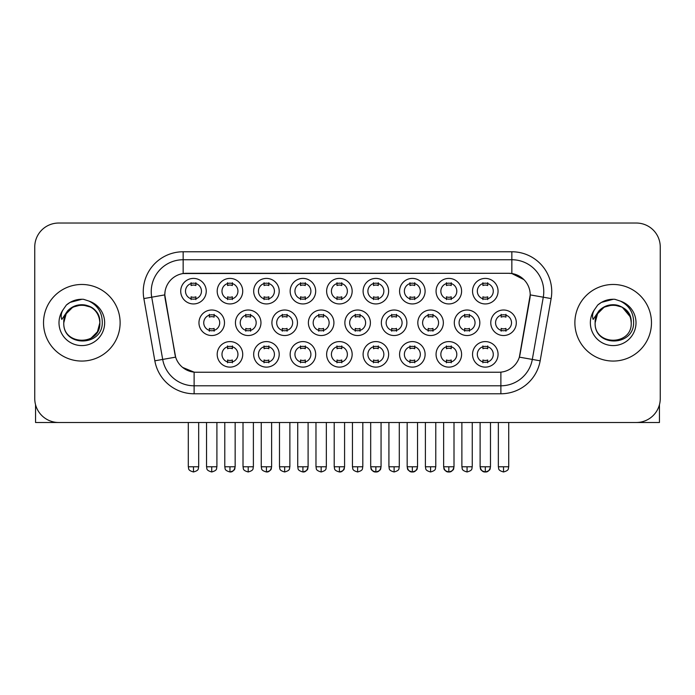 <?xml version="1.0" encoding="UTF-8"?>
<svg xmlns="http://www.w3.org/2000/svg" width="695" height="695" viewBox="0 0 695 695"><rect width="100%" height="100%" fill="white"/><g stroke="black" fill="none" stroke-linecap="round" stroke-linejoin="round"><path stroke-width="1.04" d="M242.729 354.363A12.762 12.762 0 0 1 229.967 367.125A12.762 12.762 0 0 1 217.196 354.363A12.762 12.762 0 0 1 229.967 341.592A12.762 12.762 0 0 1 242.729 354.363M221.983 354.363A7.975 7.975 0 0 0 229.967 362.338A7.975 7.975 0 0 0 237.942 354.363A7.975 7.975 0 0 0 229.967 346.379A7.975 7.975 0 0 0 221.983 354.363M352.156 354.363A12.762 12.762 0 0 1 339.395 367.125A12.762 12.762 0 0 1 326.633 354.363A12.762 12.762 0 0 1 339.395 341.592A12.762 12.762 0 0 1 352.156 354.363M331.419 354.363A7.975 7.975 0 0 0 339.395 362.338A7.975 7.975 0 0 0 347.37 354.363A7.975 7.975 0 0 0 339.395 346.379A7.975 7.975 0 0 0 331.419 354.363M388.635 354.363A12.762 12.762 0 0 1 375.873 367.125A12.762 12.762 0 0 1 363.103 354.363A12.762 12.762 0 0 1 375.873 341.592A12.762 12.762 0 0 1 388.635 354.363M367.89 354.363A7.975 7.975 0 0 0 375.873 362.338A7.975 7.975 0 0 0 383.849 354.363A7.975 7.975 0 0 0 375.873 346.379A7.975 7.975 0 0 0 367.89 354.363M425.114 354.363A12.762 12.762 0 0 1 412.344 367.125A12.762 12.762 0 0 1 399.582 354.363A12.762 12.762 0 0 1 412.344 341.592A12.762 12.762 0 0 1 425.114 354.363M404.368 354.363A7.975 7.975 0 0 0 412.344 362.338A7.975 7.975 0 0 0 420.327 354.363A7.975 7.975 0 0 0 412.344 346.379A7.975 7.975 0 0 0 404.368 354.363M315.686 354.363A12.762 12.762 0 0 1 302.916 367.125A12.762 12.762 0 0 1 290.154 354.363A12.762 12.762 0 0 1 302.916 341.592A12.762 12.762 0 0 1 315.686 354.363M294.941 354.363A7.975 7.975 0 0 0 302.916 362.338A7.975 7.975 0 0 0 310.9 354.363A7.975 7.975 0 0 0 302.916 346.379A7.975 7.975 0 0 0 294.941 354.363M279.208 354.363A12.762 12.762 0 0 1 266.437 367.125A12.762 12.762 0 0 1 253.675 354.363A12.762 12.762 0 0 1 266.437 341.592A12.762 12.762 0 0 1 279.208 354.363M258.462 354.363A7.975 7.975 0 0 0 266.437 362.338A7.975 7.975 0 0 0 274.421 354.363A7.975 7.975 0 0 0 266.437 346.379A7.975 7.975 0 0 0 258.462 354.363M461.593 354.363A12.762 12.762 0 0 1 448.822 367.125A12.762 12.762 0 0 1 436.06 354.363A12.762 12.762 0 0 1 448.822 341.592A12.762 12.762 0 0 1 461.593 354.363M440.847 354.363A7.975 7.975 0 0 0 448.822 362.338A7.975 7.975 0 0 0 456.806 354.363A7.975 7.975 0 0 0 448.822 346.379A7.975 7.975 0 0 0 440.847 354.363M498.063 354.363A12.762 12.762 0 0 1 485.301 367.125A12.762 12.762 0 0 1 472.539 354.363A12.762 12.762 0 0 1 485.301 341.592A12.762 12.762 0 0 1 498.063 354.363M477.326 354.363A7.975 7.975 0 0 0 485.301 362.338A7.975 7.975 0 0 0 493.276 354.363A7.975 7.975 0 0 0 485.301 346.379A7.975 7.975 0 0 0 477.326 354.363M224.494 322.767A12.762 12.762 0 0 1 211.723 335.529A12.762 12.762 0 0 1 198.961 322.767A12.762 12.762 0 0 1 211.723 310.005A12.762 12.762 0 0 1 224.494 322.767M203.748 322.767A7.975 7.975 0 0 0 211.723 330.742A7.975 7.975 0 0 0 219.707 322.767A7.975 7.975 0 0 0 211.723 314.792A7.975 7.975 0 0 0 203.748 322.767M260.964 322.767A12.762 12.762 0 0 1 248.202 335.529A12.762 12.762 0 0 1 235.44 322.767A12.762 12.762 0 0 1 248.202 310.005A12.762 12.762 0 0 1 260.964 322.767M240.227 322.767A7.975 7.975 0 0 0 248.202 330.742A7.975 7.975 0 0 0 256.177 322.767A7.975 7.975 0 0 0 248.202 314.792A7.975 7.975 0 0 0 240.227 322.767M370.4 322.767A12.762 12.762 0 0 1 357.63 335.529A12.762 12.762 0 0 1 344.868 322.767A12.762 12.762 0 0 1 357.63 310.005A12.762 12.762 0 0 1 370.4 322.767M349.655 322.767A7.975 7.975 0 0 0 357.63 330.742A7.975 7.975 0 0 0 365.613 322.767A7.975 7.975 0 0 0 357.63 314.792A7.975 7.975 0 0 0 349.655 322.767M406.87 322.767A12.762 12.762 0 0 1 394.108 335.529A12.762 12.762 0 0 1 381.346 322.767A12.762 12.762 0 0 1 394.108 310.005A12.762 12.762 0 0 1 406.87 322.767M386.133 322.767A7.975 7.975 0 0 0 394.108 330.742A7.975 7.975 0 0 0 402.084 322.767A7.975 7.975 0 0 0 394.108 314.792A7.975 7.975 0 0 0 386.133 322.767M443.349 322.767A12.762 12.762 0 0 1 430.587 335.529A12.762 12.762 0 0 1 417.817 322.767A12.762 12.762 0 0 1 430.587 310.005A12.762 12.762 0 0 1 443.349 322.767M422.612 322.767A7.975 7.975 0 0 0 430.587 330.742A7.975 7.975 0 0 0 438.562 322.767A7.975 7.975 0 0 0 430.587 314.792A7.975 7.975 0 0 0 422.612 322.767M479.828 322.767A12.762 12.762 0 0 1 467.066 335.529A12.762 12.762 0 0 1 454.295 322.767A12.762 12.762 0 0 1 467.066 310.005A12.762 12.762 0 0 1 479.828 322.767M459.082 322.767A7.975 7.975 0 0 0 467.066 330.742A7.975 7.975 0 0 0 475.041 322.767A7.975 7.975 0 0 0 467.066 314.792A7.975 7.975 0 0 0 459.082 322.767M297.443 322.767A12.762 12.762 0 0 1 284.681 335.529A12.762 12.762 0 0 1 271.91 322.767A12.762 12.762 0 0 1 284.681 310.005A12.762 12.762 0 0 1 297.443 322.767M276.697 322.767A7.975 7.975 0 0 0 284.681 330.742A7.975 7.975 0 0 0 292.656 322.767A7.975 7.975 0 0 0 284.681 314.792A7.975 7.975 0 0 0 276.697 322.767M333.921 322.767A12.762 12.762 0 0 1 321.16 335.529A12.762 12.762 0 0 1 308.389 322.767A12.762 12.762 0 0 1 321.16 310.005A12.762 12.762 0 0 1 333.921 322.767M313.176 322.767A7.975 7.975 0 0 0 321.16 330.742A7.975 7.975 0 0 0 329.135 322.767A7.975 7.975 0 0 0 321.16 314.792A7.975 7.975 0 0 0 313.176 322.767M516.307 322.767A12.762 12.762 0 0 1 503.536 335.529A12.762 12.762 0 0 1 490.774 322.767A12.762 12.762 0 0 1 503.536 310.005A12.762 12.762 0 0 1 516.307 322.767M495.561 322.767A7.975 7.975 0 0 0 503.536 330.742A7.975 7.975 0 0 0 511.52 322.767A7.975 7.975 0 0 0 503.536 314.792A7.975 7.975 0 0 0 495.561 322.767M206.25 291.17A12.762 12.762 0 0 1 193.488 303.941A12.762 12.762 0 0 1 180.717 291.17A12.762 12.762 0 0 1 193.488 278.408A12.762 12.762 0 0 1 206.25 291.17M185.504 291.17A7.975 7.975 0 0 0 193.488 299.154A7.975 7.975 0 0 0 201.463 291.17A7.975 7.975 0 0 0 193.488 283.195A7.975 7.975 0 0 0 185.504 291.17M242.729 291.17A12.762 12.762 0 0 1 229.967 303.941A12.762 12.762 0 0 1 217.196 291.17A12.762 12.762 0 0 1 229.967 278.408A12.762 12.762 0 0 1 242.729 291.17M221.983 291.17A7.975 7.975 0 0 0 229.967 299.154A7.975 7.975 0 0 0 237.942 291.17A7.975 7.975 0 0 0 229.967 283.195A7.975 7.975 0 0 0 221.983 291.17M279.208 291.17A12.762 12.762 0 0 1 266.437 303.941A12.762 12.762 0 0 1 253.675 291.17A12.762 12.762 0 0 1 266.437 278.408A12.762 12.762 0 0 1 279.208 291.17M258.462 291.17A7.975 7.975 0 0 0 266.437 299.154A7.975 7.975 0 0 0 274.421 291.17A7.975 7.975 0 0 0 266.437 283.195A7.975 7.975 0 0 0 258.462 291.17M352.156 291.17A12.762 12.762 0 0 1 339.395 303.941A12.762 12.762 0 0 1 326.633 291.17A12.762 12.762 0 0 1 339.395 278.408A12.762 12.762 0 0 1 352.156 291.17M331.419 291.17A7.975 7.975 0 0 0 339.395 299.154A7.975 7.975 0 0 0 347.37 291.17A7.975 7.975 0 0 0 339.395 283.195A7.975 7.975 0 0 0 331.419 291.17M315.686 291.17A12.762 12.762 0 0 1 302.916 303.941A12.762 12.762 0 0 1 290.154 291.17A12.762 12.762 0 0 1 302.916 278.408A12.762 12.762 0 0 1 315.686 291.17M294.941 291.17A7.975 7.975 0 0 0 302.916 299.154A7.975 7.975 0 0 0 310.9 291.17A7.975 7.975 0 0 0 302.916 283.195A7.975 7.975 0 0 0 294.941 291.17M461.593 291.17A12.762 12.762 0 0 1 448.822 303.941A12.762 12.762 0 0 1 436.06 291.17A12.762 12.762 0 0 1 448.822 278.408A12.762 12.762 0 0 1 461.593 291.17M440.847 291.17A7.975 7.975 0 0 0 448.822 299.154A7.975 7.975 0 0 0 456.806 291.17A7.975 7.975 0 0 0 448.822 283.195A7.975 7.975 0 0 0 440.847 291.17M425.114 291.17A12.762 12.762 0 0 1 412.344 303.941A12.762 12.762 0 0 1 399.582 291.17A12.762 12.762 0 0 1 412.344 278.408A12.762 12.762 0 0 1 425.114 291.17M404.368 291.17A7.975 7.975 0 0 0 412.344 299.154A7.975 7.975 0 0 0 420.327 291.17A7.975 7.975 0 0 0 412.344 283.195A7.975 7.975 0 0 0 404.368 291.17M388.635 291.17A12.762 12.762 0 0 1 375.873 303.941A12.762 12.762 0 0 1 363.103 291.17A12.762 12.762 0 0 1 375.873 278.408A12.762 12.762 0 0 1 388.635 291.17M367.89 291.17A7.975 7.975 0 0 0 375.873 299.154A7.975 7.975 0 0 0 383.849 291.17A7.975 7.975 0 0 0 375.873 283.195A7.975 7.975 0 0 0 367.89 291.17M498.063 291.17A12.762 12.762 0 0 1 485.301 303.941A12.762 12.762 0 0 1 472.539 291.17A12.762 12.762 0 0 1 485.301 278.408A12.762 12.762 0 0 1 498.063 291.17M477.326 291.17A7.975 7.975 0 0 0 485.301 299.154A7.975 7.975 0 0 0 493.276 291.17A7.975 7.975 0 0 0 485.301 283.195A7.975 7.975 0 0 0 477.326 291.17M154.837 360.809L143.865 298.581A39.893 39.893 0 0 1 183.15 251.764L511.85 251.764A39.893 39.893 0 0 1 551.135 298.581L540.163 360.809A39.893 39.893 0 0 1 500.878 393.778L194.122 393.778A39.893 39.893 0 0 1 154.837 360.809L175.635 357.143L165.123 298.581A21.545 21.545 0 0 1 186.338 273.3L508.662 273.3A21.545 21.545 0 0 1 529.877 298.581L520.025 354.433A21.545 21.545 0 0 1 498.81 372.233L196.19 372.233A21.545 21.545 0 0 1 174.975 354.433L164.793 294.889L151.719 297.191A31.909 31.909 0 0 1 183.15 259.739L511.85 259.739A31.909 31.909 0 0 1 543.282 297.191L532.309 359.428A31.909 31.909 0 0 1 500.878 385.794L194.122 385.794A31.909 31.909 0 0 1 162.691 359.428L151.719 297.191A31.909 31.909 0 0 1 151.232 291.648M43.524 322.767A38.294 38.294 0 0 0 81.819 361.061A38.294 38.294 0 0 0 120.122 322.767A38.294 38.294 0 0 0 81.819 284.472A38.294 38.294 0 0 0 43.524 322.767A38.294 38.294 0 0 0 81.819 361.061A38.294 38.294 0 0 0 120.122 322.767A38.294 38.294 0 0 0 81.819 284.472A38.294 38.294 0 0 0 43.524 322.767M574.878 322.767A38.294 38.294 0 0 0 613.181 361.061A38.294 38.294 0 0 0 651.476 322.767A38.294 38.294 0 0 0 613.181 284.472A38.294 38.294 0 0 0 574.878 322.767A38.294 38.294 0 0 0 613.181 361.061A38.294 38.294 0 0 0 651.476 322.767A38.294 38.294 0 0 0 613.181 284.472A38.294 38.294 0 0 0 574.878 322.767M183.15 251.764L183.15 273.543L508.662 273.3L511.85 273.543L523.891 279.607M164.793 294.845L165.036 291.648M498.81 372.233L196.19 372.233M194.122 393.778L194.122 372.138L182.62 367.429M551.135 298.581L530.207 294.889L519.365 357.143L540.163 360.809M520.025 354.433L519.895 355.11M175.105 355.11L174.975 354.433M660.25 246.977A23.934 23.934 0 0 0 636.316 223.034L58.684 223.034A23.934 23.934 0 0 0 34.75 246.977L34.75 398.565A23.934 23.934 0 0 0 58.684 422.499L636.316 422.499A23.934 23.934 0 0 0 660.25 398.565L660.25 246.977L660.25 398.565M34.75 246.977L34.75 398.565M636.316 223.034L58.684 223.034M58.684 422.499L636.316 422.499M482.912 299.615L482.912 296.808A6.125 6.125 0 0 0 487.699 296.808L487.699 299.615M487.699 282.726L487.699 285.541A6.125 6.125 0 0 0 482.912 285.541L482.912 282.726M501.147 331.211L501.147 328.396A6.125 6.125 0 0 0 505.934 328.396L505.934 331.211M505.934 314.322L505.934 317.137A6.125 6.125 0 0 0 501.147 317.137L501.147 314.322M482.912 362.807L482.912 359.993A6.125 6.125 0 0 0 487.699 359.993L487.699 362.807M487.699 345.919L487.699 348.725A6.125 6.125 0 0 0 482.912 348.725L482.912 345.919M446.433 299.615L446.433 296.808A6.125 6.125 0 0 0 451.22 296.808L451.22 299.615M451.22 282.726L451.22 285.541A6.125 6.125 0 0 0 446.433 285.541L446.433 282.726M409.954 299.615L409.954 296.808A6.125 6.125 0 0 0 414.741 296.808L414.741 299.615M414.741 282.726L414.741 285.541A6.125 6.125 0 0 0 409.954 285.541L409.954 282.726M373.476 299.615L373.476 296.808A6.125 6.125 0 0 0 378.262 296.808L378.262 299.615M378.262 282.726L378.262 285.541A6.125 6.125 0 0 0 373.476 285.541L373.476 282.726M336.997 299.615L336.997 296.808A6.125 6.125 0 0 0 341.784 296.808L341.784 299.615M341.784 282.726L341.784 285.541A6.125 6.125 0 0 0 336.997 285.541L336.997 282.726M464.668 331.211L464.668 328.396A6.125 6.125 0 0 0 469.455 328.396L469.455 331.211M469.455 314.322L469.455 317.137A6.125 6.125 0 0 0 464.668 317.137L464.668 314.322M428.19 331.211L428.19 328.396A6.125 6.125 0 0 0 432.976 328.396L432.976 331.211M432.976 314.322L432.976 317.137A6.125 6.125 0 0 0 428.19 317.137L428.19 314.322M391.719 331.211L391.719 328.396A6.125 6.125 0 0 0 396.506 328.396L396.506 331.211M396.506 314.322L396.506 317.137A6.125 6.125 0 0 0 391.719 317.137L391.719 314.322M446.433 362.807L446.433 359.993A6.125 6.125 0 0 0 451.22 359.993L451.22 362.807M451.22 345.919L451.22 348.725A6.125 6.125 0 0 0 446.433 348.725L446.433 345.919M64.618 317.346L63.766 322.767C62.776 347.265 102.4 346.822 102.269 322.767C102.339 312.82 97.899 305.591 88.951 301.083L83.556 299.31C77.049 298.928 71.316 300.839 66.355 305.044L63.106 309.709C61.125 313.054 60.691 316.294 61.803 319.439L67.615 310.83C73.027 305.418 79.465 303.628 86.936 305.47A18.035 18.035 0 0 0 64.618 317.346M86.936 305.47C94.989 308.337 99.298 314.105 99.854 322.767C100.966 346.032 62.68 346.032 63.784 322.767C62.68 299.502 100.966 299.502 99.854 322.767L97.439 331.784L90.837 338.387M98.82 316.729C93.2 297.808 62.698 303.324 63.784 322.767L66.199 313.749L72.801 307.147L81.819 304.731L90.837 307.147M66.407 305.001L70.065 302.394L82.01 299.25L70.065 302.394L66.407 305.001L70.065 302.394L82.01 299.25L70.065 302.394L66.407 305.001M595.98 317.346L595.12 322.767C594.129 347.265 633.753 346.822 633.623 322.767C633.701 312.82 629.262 305.591 620.305 301.083L614.91 299.31C608.412 298.928 602.678 300.839 597.717 305.044L594.46 309.709C592.479 313.054 592.044 316.294 593.156 319.439L598.968 310.83C604.381 305.418 610.818 303.628 618.289 305.47A18.035 18.035 0 0 0 595.98 317.346M631.216 322.767C632.32 346.032 594.034 346.032 595.146 322.767C594.034 299.502 632.32 299.502 631.216 322.767C630.652 314.105 626.343 308.337 618.289 305.47M595.146 322.767L597.561 313.749L604.164 307.147L613.181 304.731L622.199 307.147L630.174 316.729M597.761 305.001L601.418 302.394L613.364 299.25L601.418 302.394L597.761 305.001L601.418 302.394L613.364 299.25L601.418 302.394L597.761 305.001M35.549 404.69L35.549 422.499L128.097 422.499M659.451 404.69L659.451 422.499L566.903 422.499M355.241 331.211L355.241 328.396A6.125 6.125 0 0 0 360.027 328.396L360.027 331.211M360.027 314.322L360.027 317.137A6.125 6.125 0 0 0 355.241 317.137L355.241 314.322M409.954 362.807L409.954 359.993A6.125 6.125 0 0 0 414.741 359.993L414.741 362.807M414.741 345.919L414.741 348.725A6.125 6.125 0 0 0 409.954 348.725L409.954 345.919M373.476 362.807L373.476 359.993A6.125 6.125 0 0 0 378.262 359.993L378.262 362.807M378.262 345.919L378.262 348.725A6.125 6.125 0 0 0 373.476 348.725L373.476 345.919M336.997 362.807L336.997 359.993A6.125 6.125 0 0 0 341.784 359.993L341.784 362.807M341.784 345.919L341.784 348.725A6.125 6.125 0 0 0 336.997 348.725L336.997 345.919M300.527 299.615L300.527 296.808A6.125 6.125 0 0 0 305.314 296.808L305.314 299.615M305.314 282.726L305.314 285.541A6.125 6.125 0 0 0 300.527 285.541L300.527 282.726M264.048 299.615L264.048 296.808A6.125 6.125 0 0 0 268.835 296.808L268.835 299.615M268.835 282.726L268.835 285.541A6.125 6.125 0 0 0 264.048 285.541L264.048 282.726M227.569 299.615L227.569 296.808A6.125 6.125 0 0 0 232.356 296.808L232.356 299.615M232.356 282.726L232.356 285.541A6.125 6.125 0 0 0 227.569 285.541L227.569 282.726M191.09 299.615L191.09 296.808A6.125 6.125 0 0 0 195.877 296.808L195.877 299.615M195.877 282.726L195.877 285.541A6.125 6.125 0 0 0 191.09 285.541L191.09 282.726M318.762 331.211L318.762 328.396A6.125 6.125 0 0 0 323.549 328.396L323.549 331.211M323.549 314.322L323.549 317.137A6.125 6.125 0 0 0 318.762 317.137L318.762 314.322M282.283 331.211L282.283 328.396A6.125 6.125 0 0 0 287.07 328.396L287.07 331.211M287.07 314.322L287.07 317.137A6.125 6.125 0 0 0 282.283 317.137L282.283 314.322M245.804 331.211L245.804 328.396A6.125 6.125 0 0 0 250.6 328.396L250.6 331.211M250.6 314.322L250.6 317.137A6.125 6.125 0 0 0 245.804 317.137L245.804 314.322M209.334 331.211L209.334 328.396A6.125 6.125 0 0 0 214.121 328.396L214.121 331.211M214.121 314.322L214.121 317.137A6.125 6.125 0 0 0 209.334 317.137L209.334 314.322M300.527 362.807L300.527 359.993A6.125 6.125 0 0 0 305.314 359.993L305.314 362.807M305.314 345.919L305.314 348.725A6.125 6.125 0 0 0 300.527 348.725L300.527 345.919M264.048 362.807L264.048 359.993A6.125 6.125 0 0 0 268.835 359.993L268.835 362.807M268.835 345.919L268.835 348.725A6.125 6.125 0 0 0 264.048 348.725L264.048 345.919M227.569 362.807L227.569 359.993A6.125 6.125 0 0 0 232.356 359.993L232.356 362.807M232.356 345.919L232.356 348.725A6.125 6.125 0 0 0 227.569 348.725L227.569 345.919M511.85 251.764L511.85 273.543M500.878 372.138L500.878 393.778M143.865 298.581L151.719 297.191M503.536 466.779L498.35 466.779C499.088 468.387 497.246 470.211 503.536 471.966L503.536 466.779L508.723 466.779L508.723 422.499M485.301 466.779L480.115 466.779C480.844 468.387 479.011 470.211 485.301 471.966L485.301 466.779L490.488 466.779C489.758 468.387 491.6 470.211 485.301 471.966C482.747 472.2 481.018 470.472 480.115 466.779L480.115 422.499M467.066 466.779L461.88 466.779C462.609 468.387 460.768 470.211 467.066 471.966L467.066 466.779L472.253 466.779L472.253 422.499M430.587 466.779L425.401 466.779C426.131 468.387 424.289 470.211 430.587 471.966L430.587 466.779L435.774 466.779L435.774 422.499M394.108 466.779L388.922 466.779C389.652 468.387 387.819 470.211 394.108 471.966L394.108 466.779L399.295 466.779L399.295 422.499M448.822 466.779L443.636 466.779C444.374 468.387 442.533 470.211 448.822 471.966L448.822 466.779L454.009 466.779C453.279 468.387 455.121 470.211 448.822 471.966C446.268 472.2 444.548 470.472 443.636 466.779L443.636 422.499M63.106 309.709A22.822 22.822 0 0 0 81.819 345.589A22.822 22.822 0 0 0 88.951 301.083M594.46 309.709A22.822 22.822 0 0 0 613.181 345.589A22.822 22.822 0 0 0 620.305 301.083M357.63 466.779L352.443 466.779C353.182 468.387 351.34 470.211 357.63 471.966L357.63 466.779L362.816 466.779L362.816 422.499M412.344 466.779L407.166 466.779C407.895 468.387 406.054 470.211 412.344 471.966L412.344 466.779L417.53 466.779C416.8 468.387 418.642 470.211 412.344 471.966C409.798 472.2 408.069 470.472 407.166 466.779L407.166 422.499M375.873 466.779L370.687 466.779C371.417 468.387 369.575 470.211 375.873 471.966L375.873 466.779L381.06 466.779L381.06 422.499L381.06 466.779C380.321 468.387 382.163 470.211 375.873 471.966C373.319 472.2 371.59 470.472 370.687 466.779L370.687 422.499M339.395 466.779L334.208 466.779C334.938 468.387 333.096 470.211 339.395 471.966L339.395 466.779L344.581 466.779L344.581 422.499L344.581 466.779C343.851 468.387 345.684 470.211 339.395 471.966C341.949 472.2 343.678 470.472 344.581 466.779M193.488 466.779L188.302 466.779C189.031 468.387 187.19 470.211 193.488 471.966L193.488 466.779L198.674 466.779L198.674 422.499M321.16 466.779L315.973 466.779C316.703 468.387 314.861 470.211 321.16 471.966L321.16 466.779L326.337 466.779L326.337 422.499M284.681 466.779L279.494 466.779C280.224 468.387 278.382 470.211 284.681 471.966L284.681 466.779L289.867 466.779L289.867 422.499M248.202 466.779L243.015 466.779C243.745 468.387 241.912 470.211 248.202 471.966L248.202 466.779L253.388 466.779L253.388 422.499M211.723 466.779L206.537 466.779C207.275 468.387 205.433 470.211 211.723 471.966L211.723 466.779L216.91 466.779L216.91 422.499M302.916 466.779L297.729 466.779C298.459 468.387 296.626 470.211 302.916 471.966L302.916 466.779L308.102 466.779C307.372 468.387 309.214 470.211 302.916 471.966C305.47 472.2 307.199 470.472 308.102 466.779L308.102 422.499M266.437 466.779L261.251 466.779C261.989 468.387 260.147 470.211 266.437 471.966L266.437 466.779L271.623 466.779C270.894 468.387 272.735 470.211 266.437 471.966C268.991 472.2 270.72 470.472 271.623 466.779L271.623 422.499M229.967 466.779L224.78 466.779C225.51 468.387 223.668 470.211 229.967 471.966L229.967 466.779L235.153 466.779C234.415 468.387 236.257 470.211 229.967 471.966C232.512 472.2 234.241 470.472 235.153 466.779L235.153 422.499M498.35 466.779L498.35 422.499M508.723 466.779C507.993 468.387 509.835 470.211 503.536 471.966M485.301 471.966C487.855 472.2 489.584 470.472 490.488 466.779L490.488 422.499M461.88 466.779L461.88 422.499M472.253 466.779C471.514 468.387 473.356 470.211 467.066 471.966M425.401 466.779L425.401 422.499M435.774 466.779C435.044 468.387 436.877 470.211 430.587 471.966M388.922 466.779L388.922 422.499M399.295 466.779C398.565 468.387 400.407 470.211 394.108 471.966M448.822 471.966C451.376 472.2 453.105 470.472 454.009 466.779L454.009 422.499M352.443 466.779L352.443 422.499M362.816 466.779C362.086 468.387 363.928 470.211 357.63 471.966M412.344 471.966C414.898 472.2 416.626 470.472 417.53 466.779L417.53 422.499M381.06 466.779C380.148 470.472 378.419 472.2 375.873 471.966M334.208 466.779L334.208 422.499M188.302 466.779L188.302 422.499M198.674 466.779C197.945 468.387 199.778 470.211 193.488 471.966M315.973 466.779L315.973 422.499M326.337 466.779C325.608 468.387 327.449 470.211 321.16 471.966M279.494 466.779L279.494 422.499M289.867 466.779C289.129 468.387 290.97 470.211 284.681 471.966M243.015 466.779L243.015 422.499M253.388 466.779C252.659 468.387 254.492 470.211 248.202 471.966M206.537 466.779L206.537 422.499M216.91 466.779C216.18 468.387 218.022 470.211 211.723 471.966M297.729 466.779L297.729 422.499M261.251 466.779L261.251 422.499M224.78 466.779L224.78 422.499"/></g></svg>
